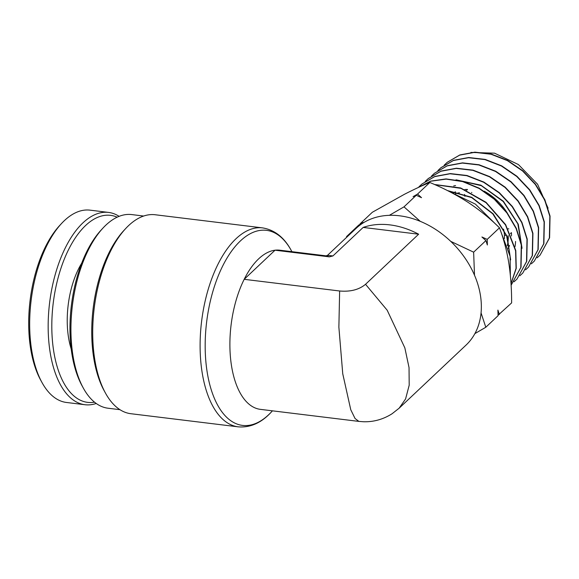 <?xml version="1.0" encoding="UTF-8"?>
<svg xmlns="http://www.w3.org/2000/svg" width="579" height="579" viewBox="0 0 579 579"><rect width="100%" height="100%" fill="white"/><g stroke="black" fill="none" stroke-linecap="round" stroke-linejoin="round"><path stroke-width="0.87" d="M96.223 403.469A96.881 47.536 -83 0 1 85.019 404.735L66.527 402.477A96.881 47.536 -83 0 1 41.999 382.531L40.689 380.142A94.203 46.226 -83 0 1 30.347 346.77A94.203 46.226 -83 0 1 59.586 225.6L61.439 223.603A96.881 47.536 -83 0 1 90.049 210.155L108.541 212.413A96.881 47.536 -83 0 1 119.115 216.343M41.999 382.531A96.881 47.536 -83 0 1 31.367 348.211A96.881 47.536 -83 0 1 61.439 223.603M85.019 404.735A96.881 47.536 -83 0 1 49.852 350.469A96.881 47.536 -83 0 1 108.541 212.413M81.69 263.206A63.473 31.143 97 0 0 68.344 336.305A63.473 31.143 97 0 0 71.195 348.971M94.529 402.173A94.203 46.226 -83 0 1 53.463 349.6A94.203 46.226 -83 0 1 67.83 251.112A94.203 46.226 -83 0 1 117.153 217.19M399.17 408.173L466.081 345.062A80.177 60.136 -133.3 0 0 471.661 269.17A80.177 60.136 -133.3 0 0 399.582 215.801A80.177 60.136 -133.3 0 0 356.056 228.416L327.497 255.353L332.947 255.925L363.163 227.424A80.177 60.136 46.7 0 1 389.935 224.891A80.177 60.136 46.7 0 1 418.631 234.206L365.537 284.296L387.185 310.214L404.844 347.863L409.042 367.636L409.194 385.216L405.582 398.953L399.17 408.173L392.048 413.775C383.218 419.341 373.759 422.004 363.67 421.758L358.879 421.403L355.05 418.501L350.758 409.722L342.746 373.773L338.874 327.186L339.641 290.991C350.411 291.925 359.045 289.695 365.537 284.296M105.465 393.076L104.155 390.687A97.547 47.862 -83 0 1 93.769 358.213A97.547 47.862 -83 0 1 123.725 230.659L125.578 228.662A100.218 49.172 97 0 0 94.797 359.704A100.218 49.172 97 0 0 105.465 393.076A100.218 49.172 97 0 0 130.84 413.71L238.237 426.846A100.218 49.172 -83 0 1 202.194 372.84A100.218 49.172 -83 0 1 214.042 272.883A100.218 49.172 -83 0 1 262.577 227.887C274.714 229.921 284.289 237.477 291.302 250.562A98.264 48.216 97 0 0 230.456 252.712A98.264 48.216 97 0 0 207.224 372.456A98.264 48.216 97 0 0 271.587 411.763C261.628 422.771 250.512 427.801 238.237 426.846M83.354 388.14L82.044 385.759A94.876 46.552 -83 0 1 71.941 354.174A94.876 46.552 -83 0 1 101.079 230.116L102.924 228.119A97.547 47.862 97 0 0 72.968 355.665A97.547 47.862 97 0 0 83.354 388.14A97.547 47.862 97 0 0 108.049 408.224L119.969 409.686M339.641 290.991L244.179 279.317A80.177 39.343 97 0 0 231.564 366.16A80.177 39.343 97 0 0 260.398 409.36L358.98 421.418M329.35 256.852L326.013 255.838L279.867 250.2A80.177 39.343 97 0 0 275.032 250.208L244.179 279.317A80.177 39.343 97 0 1 275.032 250.208L329.35 256.852L332.947 255.925M327.482 255.368L326.02 255.846M464.821 189.536A39.756 29.819 -133.3 0 1 467.499 189.471L466.623 190.303M455.543 191.823A39.756 29.819 -133.3 0 0 453.422 192.93M455.528 193.654A39.756 29.819 46.7 0 1 459.494 192.785M471.675 192.387L471.74 192.785M464.604 194.464L464.915 196.368M143.65 216.039L131.737 214.577A97.547 47.862 97 0 0 102.924 228.119M363.163 227.424L418.631 234.206M262.577 227.887L155.172 214.751A100.218 49.172 97 0 0 125.578 228.662M508.203 235.653A39.756 29.819 46.7 0 1 508.232 239.503M508.181 240.263A39.756 29.819 46.7 0 1 507.269 245.648M508.159 248.355A39.756 29.819 -133.3 0 0 509.527 245.474M511.467 235.993A39.756 29.819 -133.3 0 0 511.416 232.62L510.41 233.576M508.818 228.879L508.022 228.777M506.473 235.443L504.425 235.19M453.683 185.946A48.108 36.086 46.7 0 1 455.564 185.562M484.116 191.142A48.108 36.086 46.7 0 1 507.066 212.652M504.403 238.642A35.413 26.562 -133.3 0 0 504.048 231.665A35.413 26.562 -133.3 0 0 503.535 229.103M548.096 208.187L537.58 184.245L518.415 164.559L494.546 153.174L470.886 152.422M501.052 232.215L510.099 256.316L510.36 275.336M447.263 162.272L459.835 154.955L474.852 152.154L491.202 154.036L507.602 160.412L522.786 170.769L535.546 184.274L544.882 199.806L550.05 216.097L549.594 237.795L540.091 255.107L549.384 238.012L549.84 216.314L544.665 200.016L535.336 184.477L522.569 170.971L507.385 160.615L490.985 154.238L474.628 152.357L459.596 155.15L447.082 162.431L444.187 165.181M537.16 257.814L540.091 255.107M441.01 167.642L453.574 160.325L468.693 157.51L485.173 159.406L501.696 165.847L516.96 176.277L529.771 189.84L539.143 205.451L544.34 221.844L543.884 243.658L534.316 261.093L543.674 243.875L544.13 222.054L538.933 205.661L529.553 190.042L516.743 176.479L501.479 166.043L484.949 159.609L468.469 157.712L453.343 160.528L440.771 167.838L437.876 170.595M531.377 263.814L534.316 261.093M434.467 173.251L447.35 165.695L462.527 162.865L479.079 164.762L495.704 171.232L511.076 181.726L523.988 195.398L533.418 211.118L538.636 227.59L538.166 249.556L528.547 267.078L537.956 249.773L538.427 227.8L533.194 211.321L523.771 195.608L510.859 181.929L495.479 171.435L478.855 164.964L462.303 163.068L447.118 165.898L434.467 173.251L431.565 176.002M525.616 269.792L528.547 267.078M428.344 178.498L441.126 171.058L456.418 168.221L473.072 170.146L489.762 176.646L505.206 187.198L518.176 200.927L527.672 216.741L532.926 233.337L532.456 255.419L522.779 273.056L532.246 255.636L532.716 233.547L527.455 216.951L517.959 201.13L504.982 187.393L489.544 176.848L472.848 170.342L456.194 168.417L440.894 171.261L428.156 178.665L425.254 181.415M519.848 275.77L522.779 273.056M421.845 184.071L434.872 176.436L450.245 173.577L467 175.502L483.827 182.059L499.373 192.691L512.415 206.522L521.94 222.416L527.223 239.084L526.745 261.295L517.011 279.042L526.535 261.513L527.006 239.293L521.722 222.611L512.198 206.725L499.156 192.894L483.61 182.262L466.783 175.705L450.021 173.772L434.634 176.638L421.845 184.079L418.95 186.822M514.072 281.763L517.011 279.042M417.546 187.849L430.617 181.133L446.025 178.911L462.614 181.314L479.108 188.139L494.3 198.85L507.038 212.623L516.345 228.365L521.513 244.83L521.028 267.187L511.235 285.027L520.818 267.404L521.303 245.04L516.157 228.625L506.9 212.934L494.227 199.183L479.108 188.464L462.664 181.596L446.127 179.106L430.733 181.227L417.633 187.806M434.482 184.491L460.725 187.98L486.034 202.295L505.626 224.623L515.802 250.577L516.251 268.352L511.025 283.703M511.018 283.565L516.063 268.345L515.592 250.787L505.481 224.934L486.063 202.693L460.978 188.349L434.822 184.643M348.008 236.008L346.51 236.623L358.777 225.05L363.243 222.466L360.066 223.834L372.333 212.261L404.236 194.399C413.949 189.405 422.475 185.432 429.821 182.494C443.21 187.987 455.868 194.551 467.796 202.172C479.586 209.982 490.145 218.522 499.467 227.808C503.484 238.208 506.56 249.73 508.702 262.374C510.692 275.343 511.67 288.849 511.626 302.897L498.063 315.222M360.08 224.297L360.066 223.834M420.282 221.352L403.997 206.855L389.356 215.33M403.997 206.855L416.265 195.282L413.088 196.65L417.546 194.066L429.821 182.494M474.505 275.22L473.636 252.169L450.723 241.356M473.636 252.169L485.911 240.596L481.923 236.985L487.192 239.388L499.467 227.808M417.546 194.066L421.534 197.685L416.265 195.282M474.889 333.613L485.803 327.258L481.062 312.921M485.803 327.258L498.07 315.685L497.904 310.091L499.359 314.469M487.192 239.388L487.359 244.975L485.911 240.596M450.165 191.953L475.424 204.134L496.073 224.558M521.918 247.378L517.814 223.812L503.209 201.521L481.323 185.678L457.019 180.004M510.519 258.965L506.647 235.877L492.765 213.839L471.726 197.627L447.914 190.802M522.034 248.29L518.27 224.196L503.419 201.297L480.903 185.179L456.006 179.816M510.635 259.891L507.153 236.413L493.192 213.846L471.733 197.309L447.429 190.556M515.563 241.45A48.108 36.086 46.7 0 1 514.984 246.697M272.441 410.829L271.587 411.763M291.91 251.67L291.302 250.562"/></g></svg>
